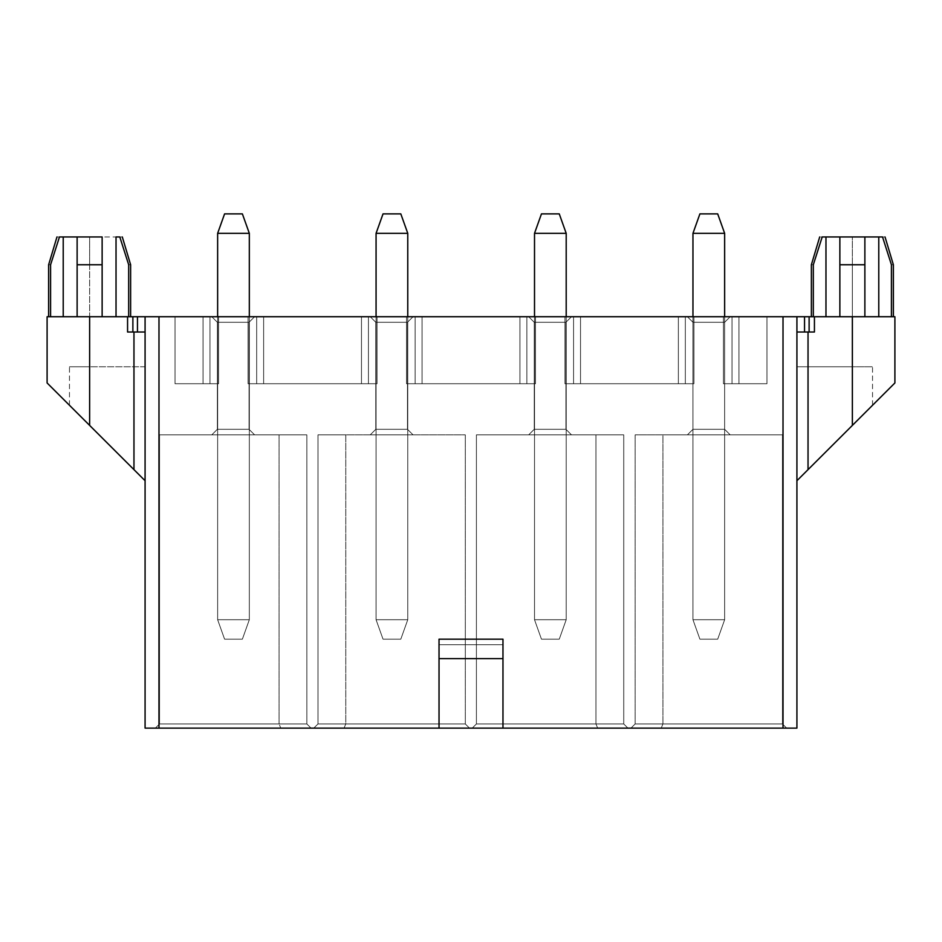 <?xml version="1.0" encoding="UTF-8"?>
<svg xmlns="http://www.w3.org/2000/svg" width="942" height="942" viewBox="0 0 942 942"><rect width="100%" height="100%" fill="white"/><g stroke="black" fill="none" stroke-linecap="round" stroke-linejoin="round"><path stroke-width="0.71" stroke-dasharray="4.71 3.53" d="M692.959 619.718L692.959 233.333L692.959 619.718L724.645 619.718L692.959 619.718L699.906 639.171L717.698 639.171L699.906 639.171L692.959 619.718L724.645 619.718L724.645 233.333L724.645 619.718L724.645 316.724L724.645 619.718L717.698 639.171L699.906 639.171L692.959 619.718L699.906 639.171L717.698 639.171L724.645 619.718L692.959 619.718L692.959 233.333L724.645 233.333L692.959 233.333L699.906 213.881L692.959 233.333L692.959 619.718L692.959 233.333L724.645 233.333L717.698 213.881L699.906 213.881L717.698 213.881L724.645 233.333L724.645 619.718L717.698 639.171L724.645 619.718L692.959 619.718L724.645 619.718L724.645 233.333L724.645 619.718L724.645 233.333L692.959 233.333L692.959 619.718L699.906 639.171L717.698 639.171L699.906 639.171L692.959 619.718L724.645 619.718L717.698 639.171L699.906 639.171L692.959 619.718L699.906 639.171L717.698 639.171L724.645 619.718L692.959 619.718M699.906 213.881L717.698 213.881L699.906 213.881L692.959 233.333L699.906 213.881L717.698 213.881L724.645 233.333L692.959 233.333L699.906 213.881L692.959 233.333L724.645 233.333L717.698 213.881L699.906 213.881M724.645 233.333L717.698 213.881L724.645 233.333M717.698 639.171L724.645 619.718L717.698 639.171M376.07 619.718L376.07 233.333L376.07 619.718L407.768 619.718L376.07 619.718L383.029 639.171L400.809 639.171L383.029 639.171L376.07 619.718L407.768 619.718L407.768 233.333L407.768 619.718L407.768 316.724L407.768 619.718L400.809 639.171L383.029 639.171L376.07 619.718L383.029 639.171L400.809 639.171L407.768 619.718L376.07 619.718L376.07 233.333L407.768 233.333L376.07 233.333L383.029 213.881L376.07 233.333L376.07 619.718L376.07 233.333L407.768 233.333L400.809 213.881L383.029 213.881L400.809 213.881L407.768 233.333L407.768 619.718L400.809 639.171L407.768 619.718L376.07 619.718L407.768 619.718L407.768 233.333L407.768 619.718L407.768 233.333L376.07 233.333L376.07 619.718L383.029 639.171L400.809 639.171L383.029 639.171L376.07 619.718L407.768 619.718L400.809 639.171L383.029 639.171L376.07 619.718L383.029 639.171L400.809 639.171L407.768 619.718L376.07 619.718M383.029 213.881L400.809 213.881L383.029 213.881L376.07 233.333L383.029 213.881L400.809 213.881L407.768 233.333L376.07 233.333L383.029 213.881L376.07 233.333L407.768 233.333L400.809 213.881L383.029 213.881M407.768 233.333L400.809 213.881L407.768 233.333M400.809 639.171L407.768 619.718L400.809 639.171M217.637 619.718L217.637 233.333L217.637 619.718L249.324 619.718L217.637 619.718L224.585 639.171L242.377 639.171L224.585 639.171L217.637 619.718L249.324 619.718L249.324 233.333L249.324 619.718L249.324 316.724L249.324 619.718L242.377 639.171L224.585 639.171L217.637 619.718L224.585 639.171L242.377 639.171L249.324 619.718L217.637 619.718L217.637 233.333L249.324 233.333L217.637 233.333L224.585 213.881L217.637 233.333L217.637 619.718L217.637 233.333L249.324 233.333L242.377 213.881L224.585 213.881L242.377 213.881L249.324 233.333L249.324 619.718L242.377 639.171L249.324 619.718L217.637 619.718L249.324 619.718L249.324 233.333L249.324 619.718L249.324 233.333L217.637 233.333L217.637 619.718L224.585 639.171L242.377 639.171L224.585 639.171L217.637 619.718L249.324 619.718L242.377 639.171L224.585 639.171L217.637 619.718L224.585 639.171L242.377 639.171L249.324 619.718L217.637 619.718M224.585 213.881L242.377 213.881L224.585 213.881L217.637 233.333L224.585 213.881L242.377 213.881L249.324 233.333L217.637 233.333L224.585 213.881L217.637 233.333L249.324 233.333L242.377 213.881L224.585 213.881M249.324 233.333L242.377 213.881L249.324 233.333M242.377 639.171L249.324 619.718L242.377 639.171M534.514 619.718L534.514 233.333L534.514 619.718L566.201 619.718L534.514 619.718L541.462 639.171L559.254 639.171L541.462 639.171L534.514 619.718L566.201 619.718L566.201 233.333L566.201 619.718L566.201 316.724L566.201 619.718L559.254 639.171L541.462 639.171L534.514 619.718L541.462 639.171L559.254 639.171L566.201 619.718L534.514 619.718L534.514 233.333L566.201 233.333L534.514 233.333L541.462 213.881L534.514 233.333L534.514 619.718L534.514 233.333L566.201 233.333L559.254 213.881L541.462 213.881L559.254 213.881L566.201 233.333L566.201 619.718L559.254 639.171L566.201 619.718L534.514 619.718L566.201 619.718L566.201 233.333L566.201 619.718L566.201 233.333L534.514 233.333L534.514 619.718L541.462 639.171L559.254 639.171L541.462 639.171L534.514 619.718L566.201 619.718L559.254 639.171L541.462 639.171L534.514 619.718L541.462 639.171L559.254 639.171L566.201 619.718L534.514 619.718M541.462 213.881L559.254 213.881L541.462 213.881L534.514 233.333L541.462 213.881L559.254 213.881L566.201 233.333L534.514 233.333L541.462 213.881L534.514 233.333L566.201 233.333L559.254 213.881L541.462 213.881M566.201 233.333L559.254 213.881L566.201 233.333M559.254 639.171L566.201 619.718L559.254 639.171M839.864 236.948L852.369 236.948L852.369 264.749L839.864 264.749L839.864 316.724L839.864 264.749L852.369 264.749L852.369 316.724L813.323 316.724C810.732 316.724 810.732 316.724 813.323 316.724L77.126 316.724L77.126 236.948L89.631 236.948L89.631 264.749L77.126 264.749L89.631 264.749L89.631 316.724L47.1 316.724L102.136 316.724L50.585 316.724C47.983 316.724 47.983 316.724 50.585 316.724L127.57 316.724L127.57 332.02L133.964 332.02L133.964 469.634L89.631 425.395L89.631 316.724L89.631 425.395L145.08 480.726L133.964 469.634L133.964 332.02L145.08 332.02L145.08 480.726L145.08 316.724L145.08 728.119L796.92 728.119L796.92 316.724L796.92 332.02L814.43 332.02L814.43 316.724L891.415 316.724C894.017 316.724 894.017 316.724 891.415 316.724L839.864 316.724L864.874 316.724L864.874 236.948L864.874 316.724L852.369 316.724L852.369 425.395L808.036 469.634L808.036 332.02L808.036 469.634L796.92 480.726L796.92 316.724L796.92 728.119L158.986 728.119L158.986 316.724L783.014 316.724L783.014 728.119L783.014 316.724L796.92 316.724L796.92 480.726L796.92 366.768L796.92 480.726L894.9 382.958L852.369 425.395L852.369 316.724L894.9 316.724L852.369 316.724L852.369 264.749L864.874 264.749L864.874 316.724L864.874 236.948L839.864 236.948L839.864 316.724L839.864 236.948L825.969 236.948L825.969 316.724L813.323 316.724L825.969 316.724L825.969 236.948L839.864 236.948L839.864 316.724L825.969 316.724L839.864 316.724L839.864 236.948M738.964 316.724L766.965 316.724L723.397 316.724L766.965 316.724L723.397 316.724L766.965 316.724L723.397 316.724L723.397 383.724L766.965 383.724L766.965 316.724L766.965 383.724L766.965 316.724L766.965 383.724L738.964 383.724L738.964 316.724L738.964 383.724L738.964 316.724L738.964 383.724L732.016 383.724L732.016 316.724L738.964 316.724L738.964 383.724L766.965 383.724L723.397 383.724L723.397 316.724L732.016 316.724L732.016 383.724L723.397 383.724L723.397 316.724L723.397 383.724L766.965 383.724L723.397 383.724L723.397 316.724L766.965 316.724L766.965 383.724L766.965 316.724L766.965 383.724L766.965 316.724L738.964 316.724L738.964 383.724L738.964 316.724L732.016 316.724L732.016 383.724L738.964 383.724L738.964 316.724L738.964 383.724L732.016 383.724L732.016 316.724L723.397 316.724L723.397 383.724L732.016 383.724L723.397 383.724L723.397 316.724L723.397 383.724L766.965 383.724L738.964 383.724L738.964 316.724L738.964 383.724L766.965 383.724L766.965 316.724L738.964 316.724L766.965 316.724L766.965 383.724L766.965 316.724L766.965 383.724L738.964 383.724L738.964 316.724L738.964 383.724L738.964 316.724L738.964 383.724L732.016 383.724L732.016 316.724L738.964 316.724L732.016 316.724L732.016 383.724L723.397 383.724L723.397 316.724L732.016 316.724L723.397 316.724L723.397 383.724L723.397 316.724L723.397 383.724L732.016 383.724L732.016 316.724L732.016 383.724L738.964 383.724L738.964 316.724M528.674 316.724L571.488 316.724L528.674 316.724L571.488 316.724L528.674 316.724L534.232 322.282L565.93 322.282L571.488 316.724L565.93 322.282L571.488 316.724L528.674 316.724L534.232 322.282L528.674 316.724L571.488 316.724L565.93 322.282L534.232 322.282L528.674 316.724L534.232 322.282L565.93 322.282L571.488 316.724L565.93 322.282L571.488 316.724L528.674 316.724L534.232 322.282L528.674 316.724L571.488 316.724L565.93 322.282L534.232 322.282L528.674 316.724M370.241 316.724L413.043 316.724L370.241 316.724L413.043 316.724L370.241 316.724L375.799 322.282L407.486 322.282L413.043 316.724L407.486 322.282L413.043 316.724L370.241 316.724L375.799 322.282L370.241 316.724L413.043 316.724L407.486 322.282L375.799 322.282L370.241 316.724L375.799 322.282L407.486 322.282L413.043 316.724L407.486 322.282L413.043 316.724L370.241 316.724L375.799 322.282L370.241 316.724L413.043 316.724L407.486 322.282L375.799 322.282L370.241 316.724M687.401 316.724L730.203 316.724L687.401 316.724L730.203 316.724L687.401 316.724L692.959 322.282L687.401 316.724L692.959 322.282L724.645 322.282L730.203 316.724L687.401 316.724L730.203 316.724L724.645 322.282L730.203 316.724L724.645 322.282L692.959 322.282L687.401 316.724L692.959 322.282L687.401 316.724L692.959 322.282L724.645 322.282L730.203 316.724L687.401 316.724L730.203 316.724L724.645 322.282L730.203 316.724L724.645 322.282L692.959 322.282L687.401 316.724M211.797 316.724L254.599 316.724L211.797 316.724L254.599 316.724L211.797 316.724L217.355 322.282L217.355 429.305L217.355 322.282L217.355 429.305L249.041 429.305L249.041 322.282L217.355 322.282L249.041 322.282L249.041 429.305L249.041 322.282L249.041 429.305L217.355 429.305L217.355 322.282L217.355 429.305L217.355 322.282L217.355 429.305L249.041 429.305L249.041 322.282L217.355 322.282L249.041 322.282L249.041 429.305L249.041 322.282L249.041 429.305L217.355 429.305L217.355 322.282L211.797 316.724L217.355 322.282L249.041 322.282L254.599 316.724L211.797 316.724L254.599 316.724L249.041 322.282L217.355 322.282L211.797 316.724L217.355 322.282L211.797 316.724L217.355 322.282L249.041 322.282L254.599 316.724L249.041 322.282L254.599 316.724L211.797 316.724L254.599 316.724L249.041 322.282L217.355 322.282L211.797 316.724M175.035 316.724L218.603 316.724L175.035 316.724L218.603 316.724L175.035 316.724L218.603 316.724L175.035 316.724L175.035 383.724L203.036 383.724L203.036 316.724L203.036 383.724L203.036 316.724L175.035 316.724L175.035 383.724L175.035 316.724L203.036 316.724L203.036 383.724L175.035 383.724L175.035 316.724L203.036 316.724L203.036 383.724L203.036 316.724L209.984 316.724L209.984 383.724L203.036 383.724L203.036 316.724L203.036 383.724L209.984 383.724L209.984 316.724L218.603 316.724L218.603 383.724L209.984 383.724L218.603 383.724L218.603 316.724L218.603 383.724L218.603 316.724L209.984 316.724L209.984 383.724L209.984 316.724L203.036 316.724L218.603 316.724L218.603 383.724L175.035 383.724L218.603 383.724L218.603 316.724L218.603 383.724L209.984 383.724L209.984 316.724L209.984 383.724L203.036 383.724L203.036 316.724L203.036 383.724L203.036 316.724L203.036 383.724L175.035 383.724L175.035 316.724L175.035 383.724L175.035 316.724L175.035 383.724L218.603 383.724L218.603 316.724L175.035 316.724L218.603 316.724L218.603 383.724L175.035 383.724L175.035 316.724L175.035 383.724L175.035 316.724L175.035 383.724L203.036 383.724L203.036 316.724L175.035 316.724M263.63 316.724L377.047 316.724L248.076 316.724L377.047 316.724L248.076 316.724L377.047 316.724L263.63 316.724L263.63 383.724L377.047 383.724L377.047 316.724L377.047 383.724L377.047 316.724L368.428 316.724L368.428 383.724L368.428 316.724L361.481 316.724L361.481 383.724L361.481 316.724L361.481 383.724L361.481 316.724L361.481 383.724L361.481 316.724L368.428 316.724L368.428 383.724L361.481 383.724L368.428 383.724L368.428 316.724L377.047 316.724L377.047 383.724L368.428 383.724L368.428 316.724L361.481 316.724L361.481 383.724L361.481 316.724L368.428 316.724L368.428 383.724L377.047 383.724L377.047 316.724L377.047 383.724L377.047 316.724L368.428 316.724L377.047 316.724L377.047 383.724L377.047 316.724L377.047 383.724L368.428 383.724L368.428 316.724L368.428 383.724L361.481 383.724L361.481 316.724L361.481 383.724L361.481 316.724L361.481 383.724L377.047 383.724L248.076 383.724L263.63 383.724L248.076 383.724L248.076 316.724L248.076 383.724L248.076 316.724L256.683 316.724L256.683 383.724L256.683 316.724L263.63 316.724L263.63 383.724L263.63 316.724L361.481 316.724L361.481 383.724L263.63 383.724L263.63 316.724L263.63 383.724L361.481 383.724L361.481 316.724L263.63 316.724L263.63 383.724L263.63 316.724L256.683 316.724L256.683 383.724L263.63 383.724L263.63 316.724L263.63 383.724L256.683 383.724L256.683 316.724L248.076 316.724L248.076 383.724L377.047 383.724L377.047 316.724L248.076 316.724L377.047 316.724L377.047 383.724L248.076 383.724L248.076 316.724L248.076 383.724L256.683 383.724L248.076 383.724L248.076 316.724L248.076 383.724L377.047 383.724L263.63 383.724L263.63 316.724L263.63 383.724L361.481 383.724L361.481 316.724L263.63 316.724L361.481 316.724L361.481 383.724L263.63 383.724L263.63 316.724L263.63 383.724L263.63 316.724L263.63 383.724L256.683 383.724L256.683 316.724L263.63 316.724L256.683 316.724L256.683 383.724L248.076 383.724L248.076 316.724L256.683 316.724L248.076 316.724L248.076 383.724L248.076 316.724L248.076 383.724L256.683 383.724L256.683 316.724L256.683 383.724L263.63 383.724L263.63 316.724M422.075 316.724L535.492 316.724L406.508 316.724L535.492 316.724L406.508 316.724L535.492 316.724L422.075 316.724L422.075 383.724L535.492 383.724L535.492 316.724L535.492 383.724L535.492 316.724L526.872 316.724L526.872 383.724L526.872 316.724L519.925 316.724L519.925 383.724L519.925 316.724L519.925 383.724L519.925 316.724L519.925 383.724L519.925 316.724L526.872 316.724L526.872 383.724L519.925 383.724L526.872 383.724L526.872 316.724L535.492 316.724L535.492 383.724L526.872 383.724L526.872 316.724L519.925 316.724L519.925 383.724L519.925 316.724L526.872 316.724L526.872 383.724L535.492 383.724L535.492 316.724L535.492 383.724L535.492 316.724L526.872 316.724L535.492 316.724L535.492 383.724L535.492 316.724L535.492 383.724L526.872 383.724L526.872 316.724L526.872 383.724L519.925 383.724L519.925 316.724L519.925 383.724L519.925 316.724L519.925 383.724L535.492 383.724L406.508 383.724L422.075 383.724L406.508 383.724L406.508 316.724L406.508 383.724L406.508 316.724L415.128 316.724L415.128 383.724L415.128 316.724L422.075 316.724L422.075 383.724L422.075 316.724L519.925 316.724L519.925 383.724L422.075 383.724L422.075 316.724L422.075 383.724L519.925 383.724L519.925 316.724L422.075 316.724L422.075 383.724L422.075 316.724L415.128 316.724L415.128 383.724L422.075 383.724L422.075 316.724L422.075 383.724L415.128 383.724L415.128 316.724L406.508 316.724L406.508 383.724L535.492 383.724L535.492 316.724L406.508 316.724L535.492 316.724L535.492 383.724L406.508 383.724L406.508 316.724L406.508 383.724L415.128 383.724L406.508 383.724L406.508 316.724L406.508 383.724L535.492 383.724L422.075 383.724L422.075 316.724L422.075 383.724L519.925 383.724L519.925 316.724L422.075 316.724L519.925 316.724L519.925 383.724L422.075 383.724L422.075 316.724L422.075 383.724L422.075 316.724L422.075 383.724L415.128 383.724L415.128 316.724L422.075 316.724L415.128 316.724L415.128 383.724L406.508 383.724L406.508 316.724L415.128 316.724L406.508 316.724L406.508 383.724L406.508 316.724L406.508 383.724L415.128 383.724L415.128 316.724L415.128 383.724L422.075 383.724L422.075 316.724M580.519 316.724L693.924 316.724L564.953 316.724L693.924 316.724L564.953 316.724L693.924 316.724L580.519 316.724L580.519 383.724L693.924 383.724L693.924 316.724L693.924 383.724L693.924 316.724L685.317 316.724L685.317 383.724L685.317 316.724L678.37 316.724L678.37 383.724L678.37 316.724L678.37 383.724L678.37 316.724L678.37 383.724L678.37 316.724L685.317 316.724L685.317 383.724L678.37 383.724L685.317 383.724L685.317 316.724L693.924 316.724L693.924 383.724L685.317 383.724L685.317 316.724L678.37 316.724L678.37 383.724L678.37 316.724L685.317 316.724L685.317 383.724L693.924 383.724L693.924 316.724L693.924 383.724L693.924 316.724L685.317 316.724L693.924 316.724L693.924 383.724L693.924 316.724L693.924 383.724L685.317 383.724L685.317 316.724L685.317 383.724L678.37 383.724L678.37 316.724L678.37 383.724L678.37 316.724L678.37 383.724L693.924 383.724L564.953 383.724L580.519 383.724L564.953 383.724L564.953 316.724L564.953 383.724L564.953 316.724L573.572 316.724L573.572 383.724L573.572 316.724L580.519 316.724L580.519 383.724L580.519 316.724L678.37 316.724L678.37 383.724L580.519 383.724L580.519 316.724L580.519 383.724L678.37 383.724L678.37 316.724L580.519 316.724L580.519 383.724L580.519 316.724L573.572 316.724L573.572 383.724L580.519 383.724L580.519 316.724L580.519 383.724L573.572 383.724L573.572 316.724L564.953 316.724L564.953 383.724L693.924 383.724L693.924 316.724L564.953 316.724L693.924 316.724L693.924 383.724L564.953 383.724L564.953 316.724L564.953 383.724L573.572 383.724L564.953 383.724L564.953 316.724L564.953 383.724L693.924 383.724L580.519 383.724L580.519 316.724L580.519 383.724L678.37 383.724L678.37 316.724L580.519 316.724L678.37 316.724L678.37 383.724L580.519 383.724L580.519 316.724L580.519 383.724L580.519 316.724L580.519 383.724L573.572 383.724L573.572 316.724L580.519 316.724L573.572 316.724L573.572 383.724L564.953 383.724L564.953 316.724L573.572 316.724L564.953 316.724L564.953 383.724L564.953 316.724L564.953 383.724L573.572 383.724L573.572 316.724L573.572 383.724L580.519 383.724L580.519 316.724M128.677 316.724L102.136 316.724L128.677 316.724C131.268 316.724 131.268 316.724 128.677 316.724L116.031 316.724L116.031 236.948L119.799 236.948L128.677 264.749L128.677 316.724L128.677 264.749C131.268 264.749 131.268 264.749 128.677 264.749L119.799 236.948L102.136 236.948L102.136 316.724L89.631 316.724L89.631 264.749L102.136 264.749L102.136 316.724L102.136 236.948L77.126 236.948L77.126 316.724L77.126 236.948L77.126 316.724L102.136 316.724L102.136 236.948L116.031 236.948L116.031 316.724L128.677 316.724C131.268 316.724 131.268 316.724 128.677 316.724C131.268 316.724 131.268 316.724 128.677 316.724M263.63 383.724L377.047 383.724L263.63 383.724M422.075 383.724L535.492 383.724L422.075 383.724M580.519 383.724L693.924 383.724L580.519 383.724M203.036 316.724L203.036 383.724L203.036 316.724L203.036 383.724L209.984 383.724L209.984 316.724L203.036 316.724M218.603 316.724L209.984 316.724L209.984 383.724L218.603 383.724L218.603 316.724M175.035 383.724L218.603 383.724L175.035 383.724M565.93 429.305L571.488 434.863L565.93 429.305L534.232 429.305L528.674 434.863L571.488 434.863L565.93 429.305L571.488 434.863L528.674 434.863L534.232 429.305L528.674 434.863L534.232 429.305L565.93 429.305L571.488 434.863L565.93 429.305L534.232 429.305L528.674 434.863L571.488 434.863L565.93 429.305L571.488 434.863L528.674 434.863L534.232 429.305L528.674 434.863L534.232 429.305L565.93 429.305L565.93 322.282L534.232 322.282L534.232 429.305L534.232 322.282L534.232 429.305L565.93 429.305L565.93 322.282L565.93 429.305L534.232 429.305L534.232 322.282L565.93 322.282L565.93 429.305L565.93 322.282L534.232 322.282L534.232 429.305L534.232 322.282L534.232 429.305L565.93 429.305L565.93 322.282L565.93 429.305L534.232 429.305L534.232 322.282L565.93 322.282L565.93 429.305M476.417 434.863L476.417 723.951L476.417 434.863L623.745 434.863L623.745 723.951L476.417 723.951L476.417 434.863L476.417 723.951L595.945 723.951L595.945 434.863L476.417 434.863L476.417 723.951L476.417 434.863L623.745 434.863L623.745 723.951L623.745 434.863L623.745 723.951L476.417 723.951L476.417 434.863L476.417 723.951L595.945 723.951L595.945 434.863L476.417 434.863L623.745 434.863L623.745 723.951L623.745 434.863L476.417 434.863M528.674 434.863L571.488 434.863L528.674 434.863M407.486 429.305L413.043 434.863L407.486 429.305L375.799 429.305L370.241 434.863L413.043 434.863L407.486 429.305L413.043 434.863L370.241 434.863L375.799 429.305L370.241 434.863L375.799 429.305L407.486 429.305L413.043 434.863L407.486 429.305L375.799 429.305L370.241 434.863L413.043 434.863L407.486 429.305L413.043 434.863L370.241 434.863L375.799 429.305L370.241 434.863L375.799 429.305L407.486 429.305L407.486 322.282L375.799 322.282L375.799 429.305L375.799 322.282L375.799 429.305L407.486 429.305L407.486 322.282L407.486 429.305L375.799 429.305L375.799 322.282L407.486 322.282L407.486 429.305L407.486 322.282L375.799 322.282L375.799 429.305L375.799 322.282L375.799 429.305L407.486 429.305L407.486 322.282L407.486 429.305L375.799 429.305L375.799 322.282L407.486 322.282L407.486 429.305M317.984 434.863L317.984 723.951L317.984 434.863L465.301 434.863L465.301 723.951L317.984 723.951L317.984 434.863L317.984 723.951L317.984 434.863L465.301 434.863L465.301 723.951L465.301 434.863L345.773 434.863L345.773 723.951L465.301 723.951L465.301 434.863L465.301 723.951L317.984 723.951L317.984 434.863L345.773 434.863L345.773 723.951L465.301 723.951L465.301 434.863L465.301 723.951L465.301 434.863L317.984 434.863L465.301 434.863L317.984 434.863L317.984 723.951L345.773 723.951L345.773 434.863L317.984 434.863L317.984 723.951L345.773 723.951L345.773 434.863L317.984 434.863M370.241 434.863L413.043 434.863L370.241 434.863M687.401 434.863L692.959 429.305L687.401 434.863L730.203 434.863L724.645 429.305L692.959 429.305L687.401 434.863L692.959 429.305L724.645 429.305L730.203 434.863L724.645 429.305L730.203 434.863L687.401 434.863L692.959 429.305L687.401 434.863L730.203 434.863L724.645 429.305L692.959 429.305L687.401 434.863L692.959 429.305L724.645 429.305L730.203 434.863L724.645 429.305L730.203 434.863L687.401 434.863M724.645 322.282L724.645 429.305L724.645 322.282L692.959 322.282L692.959 429.305L724.645 429.305L724.645 322.282L724.645 429.305L692.959 429.305L692.959 322.282L692.959 429.305L692.959 322.282L724.645 322.282L724.645 429.305L724.645 322.282L692.959 322.282L692.959 429.305L724.645 429.305L724.645 322.282L724.645 429.305L692.959 429.305L692.959 322.282L692.959 429.305L692.959 322.282L724.645 322.282M782.461 434.863L782.461 723.951L782.461 434.863L782.461 723.951L635.144 723.951L635.144 434.863L782.461 434.863L662.933 434.863L662.933 723.951L782.461 723.951L782.461 434.863L782.461 723.951L782.461 434.863L782.461 723.951L635.144 723.951L635.144 434.863L635.144 723.951L635.144 434.863L782.461 434.863L662.933 434.863L662.933 723.951L782.461 723.951L782.461 434.863L635.144 434.863L635.144 723.951L635.144 434.863L782.461 434.863M159.539 434.863L306.857 434.863L159.539 434.863L306.857 434.863L159.539 434.863L159.539 723.951L159.539 434.863L306.857 434.863L306.857 723.951L159.539 723.951L159.539 434.863L159.539 723.951L279.067 723.951L279.067 434.863L159.539 434.863L159.539 723.951L159.539 434.863L306.857 434.863L306.857 723.951L306.857 434.863L306.857 723.951L159.539 723.951L159.539 434.863L159.539 723.951L306.857 723.951L306.857 434.863L306.857 723.951L306.857 434.863L159.539 434.863M211.797 434.863L254.599 434.863L211.797 434.863L254.599 434.863L211.797 434.863L217.355 429.305L211.797 434.863L254.599 434.863L249.041 429.305L217.355 429.305L211.797 434.863L217.355 429.305L249.041 429.305L254.599 434.863L211.797 434.863L217.355 429.305L211.797 434.863L254.599 434.863L249.041 429.305L254.599 434.863L249.041 429.305L217.355 429.305L211.797 434.863L217.355 429.305L249.041 429.305L254.599 434.863L211.797 434.863M786.629 728.119L630.975 728.119L786.629 728.119L630.975 728.119L786.629 728.119L782.461 723.951L786.629 728.119L630.975 728.119L635.144 723.951L662.933 723.951L662.933 434.863L635.144 434.863L635.144 723.951L662.933 723.951L662.933 434.863L635.144 434.863L635.144 723.951L782.461 723.951L786.629 728.119L782.461 723.951L662.933 723.951L661.213 728.119L786.629 728.119L630.975 728.119L635.144 723.951L630.975 728.119L661.213 728.119L662.933 723.951L635.144 723.951L630.975 728.119L635.144 723.951L630.975 728.119L635.144 723.951L782.461 723.951L786.629 728.119L782.461 723.951L786.629 728.119L782.461 723.951L635.144 723.951L630.975 728.119L661.213 728.119L662.933 723.951L661.213 728.119L786.629 728.119M597.675 728.119L472.248 728.119L627.914 728.119L472.248 728.119L627.914 728.119L597.675 728.119L627.914 728.119L623.745 723.951L623.745 434.863L595.945 434.863L595.945 723.951L623.745 723.951L623.745 434.863L595.945 434.863L595.945 723.951L623.745 723.951L595.945 723.951L597.675 728.119L595.945 723.951L476.417 723.951L472.248 728.119L627.914 728.119L623.745 723.951L627.914 728.119L472.248 728.119L476.417 723.951L623.745 723.951L627.914 728.119L623.745 723.951L627.914 728.119L472.248 728.119L476.417 723.951L472.248 728.119L476.417 723.951L623.745 723.951L627.914 728.119L623.745 723.951L595.945 723.951L597.675 728.119L595.945 723.951L476.417 723.951L472.248 728.119L476.417 723.951L472.248 728.119L597.675 728.119M469.469 728.119L313.804 728.119L469.469 728.119L313.804 728.119L469.469 728.119L313.804 728.119L317.984 723.951L465.301 723.951L469.469 728.119L465.301 723.951L469.469 728.119L465.301 723.951L317.984 723.951L313.804 728.119L317.984 723.951L313.804 728.119L344.054 728.119L345.773 723.951L344.054 728.119L469.469 728.119L313.804 728.119L317.984 723.951L465.301 723.951L469.469 728.119L465.301 723.951L469.469 728.119L465.301 723.951L317.984 723.951L313.804 728.119L317.984 723.951L313.804 728.119L344.054 728.119L345.773 723.951L344.054 728.119L469.469 728.119M280.787 728.119L155.371 728.119L311.025 728.119L155.371 728.119L311.025 728.119L306.857 723.951L306.857 434.863L279.067 434.863L279.067 723.951L306.857 723.951L279.067 723.951L280.787 728.119L279.067 723.951L159.539 723.951L155.371 728.119L280.787 728.119M439.031 728.119L439.031 644.728L502.969 644.728L502.969 728.119L502.969 644.728L439.031 644.728L439.031 639.171L439.031 728.119M249.041 429.305L254.599 434.863L249.041 429.305M254.599 316.724L249.041 322.282L254.599 316.724M502.969 639.171L502.969 644.728L502.969 639.171M145.08 316.724L158.986 316.724L158.986 728.119L145.08 728.119L145.08 316.724L145.08 332.02L132.881 332.02L132.881 316.724L132.881 332.02L137.461 332.02L137.461 316.724L145.08 316.724M306.857 723.951L311.025 728.119L306.857 723.951L311.025 728.119L155.371 728.119L159.539 723.951L306.857 723.951L311.025 728.119L306.857 723.951L159.539 723.951L155.371 728.119L159.539 723.951L155.371 728.119L311.025 728.119L306.857 723.951L311.025 728.119L155.371 728.119L159.539 723.951L306.857 723.951M155.371 728.119L159.539 723.951L155.371 728.119M738.964 383.724L766.965 383.724L738.964 383.724M47.1 382.958L145.08 480.726L47.1 382.958M145.08 480.726L89.631 425.395L89.631 366.768L145.08 366.768L145.08 480.726L145.08 366.768L69.472 366.768L89.631 366.768L69.472 366.768L89.631 366.768L89.631 425.395L69.472 405.284L89.631 425.395L69.472 405.284L89.631 425.395L89.631 366.768L89.631 425.395L145.08 480.726M145.08 366.768L69.472 366.768L145.08 366.768M50.585 316.724L63.22 316.724L50.585 316.724C47.983 316.724 47.983 316.724 50.585 316.724C47.983 316.724 47.983 316.724 50.585 316.724L50.585 264.749C47.983 264.749 47.983 264.749 50.585 264.749L50.585 316.724M50.585 264.749L59.464 236.948L63.22 236.948L63.22 316.724L77.126 316.724L77.126 236.948L59.464 236.948C56.155 236.948 56.155 236.948 59.464 236.948L50.585 264.749C47.983 264.749 47.983 264.749 50.585 264.749M63.22 236.948L77.126 236.948L77.126 316.724L63.22 316.724L63.22 236.948M116.031 316.724L102.136 316.724L102.136 236.948L102.136 316.724L116.031 316.724M89.631 264.749L89.631 236.948L102.136 236.948L102.136 264.749L89.631 264.749M119.799 236.948C123.096 236.948 123.096 236.948 119.799 236.948M128.677 264.749C131.268 264.749 131.268 264.749 128.677 264.749M127.57 332.02L132.881 332.02L132.881 316.724L137.461 316.724L137.461 332.02L132.881 332.02L132.881 316.724L132.881 332.02L127.57 332.02L127.57 316.724L132.881 316.724L132.881 332.02L145.08 332.02L132.881 332.02M852.369 425.395L796.92 480.726L796.92 366.768L852.369 366.768L852.369 425.395L852.369 366.768L796.92 366.768L796.92 480.726L872.528 405.284L852.369 425.395L872.528 405.284L852.369 425.395L852.369 366.768L872.528 366.768L852.369 366.768L872.528 366.768L852.369 366.768L852.369 425.395M852.369 366.768L796.92 366.768L852.369 366.768M891.415 316.724L891.415 264.749C894.017 264.749 894.017 264.749 891.415 264.749L891.415 316.724C894.017 316.724 894.017 316.724 891.415 316.724C894.017 316.724 894.017 316.724 891.415 316.724L878.78 316.724L891.415 316.724M813.323 264.749C810.732 264.749 810.732 264.749 813.323 264.749L813.323 316.724C810.732 316.724 810.732 316.724 813.323 316.724C810.732 316.724 810.732 316.724 813.323 316.724L813.323 264.749L822.201 236.948C818.904 236.948 818.904 236.948 822.201 236.948L813.323 264.749C810.732 264.749 810.732 264.749 813.323 264.749M878.78 236.948L882.536 236.948L891.415 264.749L882.536 236.948L864.874 236.948L864.874 316.724L878.78 316.724L878.78 236.948L878.78 316.724L864.874 316.724L864.874 236.948L878.78 236.948M852.369 264.749L852.369 236.948L864.874 236.948L864.874 264.749L852.369 264.749M882.536 236.948C885.845 236.948 885.845 236.948 882.536 236.948M891.415 264.749C894.017 264.749 894.017 264.749 891.415 264.749M796.92 332.02L809.119 332.02L809.119 316.724L809.119 332.02L796.92 332.02L796.92 316.724L814.43 316.724L814.43 332.02L809.119 332.02L809.119 316.724L809.119 332.02L809.119 316.724L809.119 332.02L804.539 332.02L804.539 316.724L804.539 332.02L796.92 332.02L814.43 332.02L796.92 332.02M69.472 405.284L69.472 366.768M872.528 405.284L872.528 366.768"/><path stroke-width="1.41" d="M692.959 316.724L692.959 233.333L692.959 316.724M724.645 233.333L724.645 316.724L724.645 233.333L692.959 233.333L699.906 213.881L717.698 213.881L699.906 213.881L692.959 233.333L724.645 233.333L717.698 213.881L724.645 233.333M376.07 316.724L376.07 233.333L376.07 316.724M407.768 233.333L407.768 316.724L407.768 233.333L376.07 233.333L383.029 213.881L400.809 213.881L383.029 213.881L376.07 233.333L407.768 233.333L400.809 213.881L407.768 233.333M217.637 316.724L217.637 233.333L217.637 316.724M249.324 233.333L249.324 316.724L249.324 233.333L217.637 233.333L224.585 213.881L242.377 213.881L224.585 213.881L217.637 233.333L249.324 233.333L242.377 213.881L249.324 233.333M534.514 316.724L534.514 233.333L534.514 316.724M566.201 233.333L566.201 316.724L566.201 233.333L534.514 233.333L541.462 213.881L559.254 213.881L541.462 213.881L534.514 233.333L566.201 233.333L559.254 213.881L566.201 233.333M47.1 316.724L894.9 316.724L894.9 382.958L852.369 425.395L852.369 316.724L814.43 316.724L814.43 332.02L808.036 332.02L808.036 469.634L852.369 425.395L808.036 469.634L808.036 332.02L796.92 332.02L814.43 332.02L814.43 316.724L796.92 316.724L796.92 728.119L145.08 728.119L145.08 316.724L145.08 728.119L783.014 728.119L783.014 316.724L158.986 316.724L158.986 728.119L158.986 316.724L89.631 316.724L89.631 425.395L133.964 469.634L133.964 332.02L127.57 332.02L127.57 316.724L127.57 332.02L133.964 332.02L133.964 469.634L145.08 480.726L47.1 382.958L47.1 316.724L47.1 382.958L89.631 425.395L89.631 316.724L47.1 316.724M796.92 480.726L808.036 469.634L796.92 480.726M145.08 332.02L133.964 332.02L145.08 332.02M439.031 658.623L439.031 728.119L439.031 658.623L502.969 658.623L439.031 658.623L439.031 639.171L439.031 658.623M502.969 728.119L502.969 639.171L439.031 639.171L502.969 639.171L502.969 728.119M796.92 316.724L783.014 316.724L783.014 728.119L796.92 728.119L796.92 316.724M63.22 236.948L59.464 236.948L50.585 264.749L50.585 316.724L50.585 264.749C47.983 264.749 47.983 264.749 50.585 264.749L59.464 236.948C56.155 236.948 56.155 236.948 59.464 236.948L102.136 236.948L102.136 316.724L102.136 264.749L77.126 264.749L77.126 316.724L77.126 236.948L63.22 236.948L63.22 316.724L63.22 236.948M128.677 264.749C131.268 264.749 131.268 264.749 128.677 264.749L128.677 316.724L128.677 264.749L119.799 236.948L116.031 236.948L116.031 316.724L116.031 236.948L119.799 236.948C123.096 236.948 123.096 236.948 119.799 236.948C123.096 236.948 123.096 236.948 119.799 236.948L128.677 264.749C131.268 264.749 131.268 264.749 128.677 264.749M102.136 236.948L77.126 236.948L77.126 264.749L102.136 264.749L102.136 236.948M59.464 236.948C56.155 236.948 56.155 236.948 59.464 236.948M50.585 264.749C47.983 264.749 47.983 264.749 50.585 264.749M132.881 332.02L132.881 316.724L132.881 332.02L127.57 332.02M137.461 332.02L137.461 316.724L137.461 332.02M894.9 316.724L852.369 316.724L852.369 425.395L894.9 382.958L894.9 316.724M891.415 264.749C894.017 264.749 894.017 264.749 891.415 264.749L891.415 316.724L891.415 264.749L882.536 236.948L878.78 236.948L878.78 316.724L878.78 236.948L882.536 236.948C885.845 236.948 885.845 236.948 882.536 236.948C885.845 236.948 885.845 236.948 882.536 236.948L891.415 264.749C894.017 264.749 894.017 264.749 891.415 264.749M864.874 236.948L864.874 316.724L864.874 264.749L839.864 264.749L839.864 316.724L839.864 236.948L878.78 236.948L822.201 236.948L813.323 264.749L813.323 316.724L813.323 264.749C810.732 264.749 810.732 264.749 813.323 264.749L822.201 236.948C818.904 236.948 818.904 236.948 822.201 236.948L839.864 236.948L839.864 264.749L864.874 264.749L864.874 236.948M825.969 316.724L825.969 236.948L825.969 316.724M822.201 236.948C818.904 236.948 818.904 236.948 822.201 236.948M813.323 264.749C810.732 264.749 810.732 264.749 813.323 264.749M804.539 332.02L804.539 316.724L804.539 332.02M809.119 332.02L809.119 316.724L809.119 332.02L814.43 332.02L809.119 332.02M56.967 236.948L48.631 264.749L48.631 316.724M122.295 236.948L130.632 264.749L130.632 316.724M885.033 236.948L893.369 264.749L893.369 316.724M819.705 236.948L811.368 264.749L811.368 316.724"/></g></svg>
